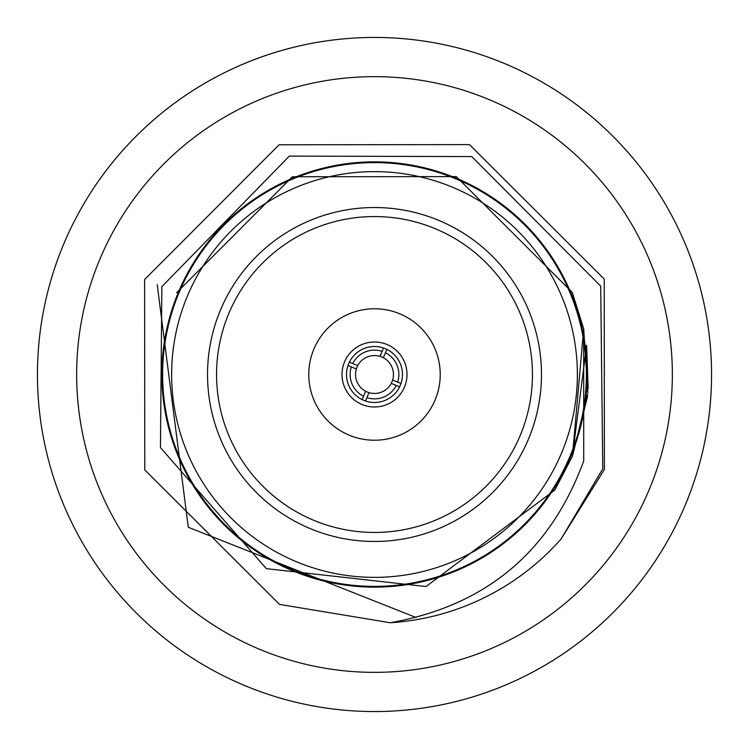 <?xml version="1.0" encoding="UTF-8"?>
<svg xmlns="http://www.w3.org/2000/svg" width="749" height="749" viewBox="0 0 749 749"><rect width="100%" height="100%" fill="white"/><g stroke="black" fill="none" stroke-linecap="round" stroke-linejoin="round"><path stroke-width="1.12" d="M374.5 37.45A337.05 337.05 0 0 1 711.55 374.5A337.05 337.05 0 0 1 374.5 711.55A337.05 337.05 0 0 1 37.45 374.5A337.05 337.05 0 0 1 374.5 37.45M397.653 382.112L400.996 383.497A27.975 27.975 0 0 1 362.17 399.62A27.975 27.975 0 0 1 349.38 362.17A27.975 27.975 0 0 1 386.83 349.38L385.445 352.732A24.371 24.371 0 0 1 397.653 382.112L392.626 380.033A18.95 18.95 0 0 0 383.376 357.75L385.445 352.732M383.497 348.004L380.033 356.374A18.95 18.95 0 0 0 357.75 365.624L352.732 363.555A24.371 24.371 0 0 1 382.112 351.347L380.033 356.374A18.95 18.95 0 0 1 383.376 357.75L384.48 355.063M392.626 380.033A18.95 18.95 0 0 1 391.25 383.376L396.268 385.445A24.371 24.371 0 0 1 366.888 397.653L368.967 392.626A18.95 18.95 0 0 0 391.25 383.376L399.62 386.83M348.004 365.503L356.374 368.967A18.95 18.95 0 0 0 365.624 391.25L363.555 396.268A24.371 24.371 0 0 1 351.347 366.888L356.374 368.967A18.95 18.95 0 0 1 357.75 365.624M374.5 76.651A297.849 297.849 0 0 0 76.651 374.5A297.849 297.849 0 0 0 374.5 672.349A297.849 297.849 0 0 0 672.349 374.5A297.849 297.849 0 0 0 374.5 76.651M374.5 342.003A32.497 32.497 0 0 1 406.997 374.5A32.497 32.497 0 0 1 374.5 406.997A32.497 32.497 0 0 1 342.003 374.5A32.497 32.497 0 0 1 374.5 342.003M435.253 399.601A65.734 65.734 0 0 0 399.601 313.747A65.734 65.734 0 0 0 313.747 349.399A65.734 65.734 0 0 0 349.399 435.253A65.734 65.734 0 0 0 435.253 399.601M520.48 434.813A157.955 157.955 0 0 0 434.813 228.52A157.955 157.955 0 0 0 228.52 314.187A157.955 157.955 0 0 0 314.187 520.48A157.955 157.955 0 0 0 520.48 434.813M528.822 438.259A166.98 166.98 0 0 0 438.259 220.178A166.98 166.98 0 0 0 220.178 310.741A166.98 166.98 0 0 0 310.741 528.822A166.98 166.98 0 0 0 528.822 438.259M570.335 455.411A211.892 211.892 0 0 1 293.589 570.335A211.892 211.892 0 0 1 178.665 293.589A211.892 211.892 0 0 0 293.589 570.335A211.892 211.892 0 0 0 570.335 455.411A211.892 211.892 0 0 0 455.411 178.665A211.892 211.892 0 0 0 178.665 293.589M279.517 604.396L144.782 469.895L144.604 279.517L279.105 144.782L469.483 144.604L604.218 279.105L604.396 469.483L561.141 538.924A248.743 248.743 0 0 1 390.21 622.747L279.517 604.396L144.782 469.895L144.604 279.517L279.105 144.782L469.483 144.604L604.218 279.105M604.396 469.483L561.141 538.924L602.758 468.808L600.707 286.137L471.804 156.569L289.329 156.11L161.859 286.642L160.455 447.612L266.354 568.65L426.022 586.551L554.709 490.136L572.395 456.263L583.696 328.839L583.724 460.944C550.412 551.835 485.904 605.763 390.21 622.747L279.517 604.396L144.782 469.895L144.604 279.517L279.105 144.782L469.483 144.604L604.218 279.105L604.396 469.483L561.141 538.924M177.972 293.308A212.641 212.641 0 0 0 293.308 571.028A212.641 212.641 0 0 0 571.028 455.692A212.641 212.641 0 0 0 455.692 177.972A212.641 212.641 0 0 0 177.972 293.308M416.126 617.522L188.28 527.268L157.234 284.732M390.21 622.747L279.517 604.396L144.782 469.895L144.604 279.517M587.422 397.092L572.395 456.263L555.14 489.471L572.395 456.263L586.607 345.233L588.143 388.731M583.696 328.839L572.245 292.382L456.263 176.605L292.382 176.755L176.605 292.737L292.382 176.755L456.263 176.605L572.245 292.382L583.696 328.839L572.245 292.382L456.263 176.605L292.382 176.755L176.605 292.737L292.382 176.755L456.263 176.605L572.245 292.382L583.696 328.839L587.843 392.776M586.607 345.233L572.395 456.263L555.14 489.471L572.395 456.263L586.607 345.233L572.395 456.263L555.14 489.471L572.395 456.263L587.722 394.096M587.553 395.837L572.395 456.263L555.131 489.471L572.395 456.263L587.553 395.837L572.395 456.263L555.131 489.471L572.395 456.263L587.553 395.837L572.395 456.263L555.131 489.471M368.967 392.626A18.95 18.95 0 0 1 365.624 391.25M365.503 400.996L366.888 397.653M400.996 383.497A27.975 27.975 0 0 0 386.83 349.38M352.732 363.555L349.38 362.17M363.555 396.268L362.17 399.62M187.007 297.035A202.867 202.867 0 0 0 297.035 561.993A202.867 202.867 0 0 0 561.993 451.965A202.867 202.867 0 0 0 451.965 187.007A202.867 202.867 0 0 0 187.007 297.035"/></g></svg>

